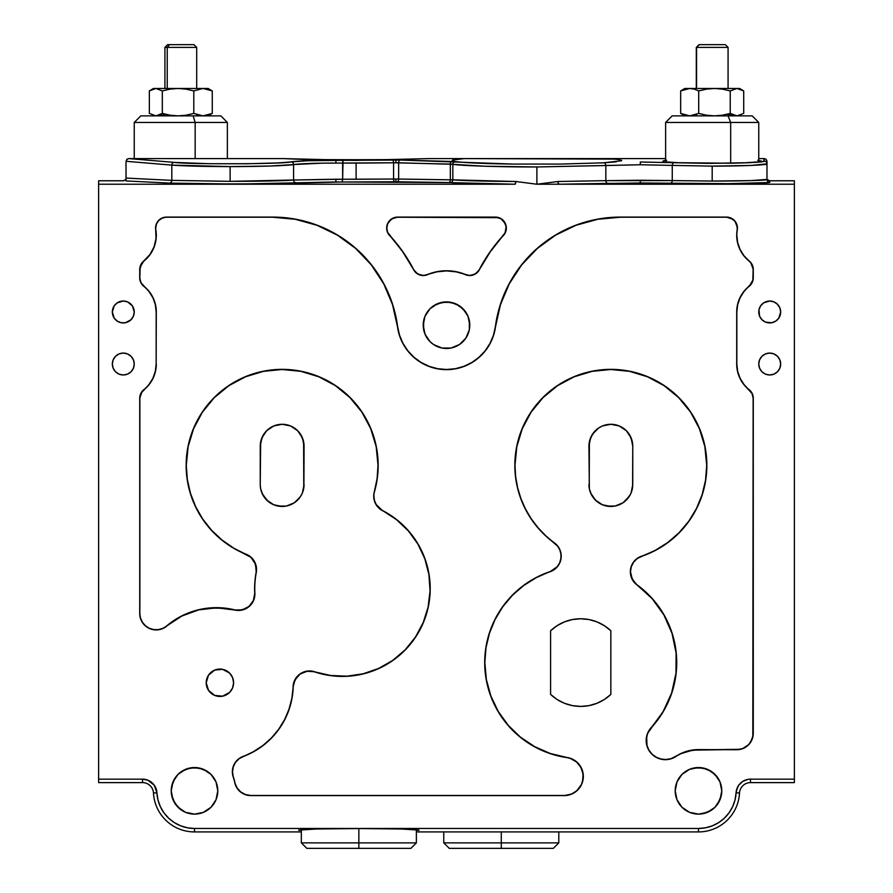 <?xml version="1.0" encoding="UTF-8"?>
<svg xmlns="http://www.w3.org/2000/svg" width="893" height="893" viewBox="0 0 893 893"><rect width="100%" height="100%" fill="white"/><g stroke="black" fill="none" stroke-linecap="round" stroke-linejoin="round"><path stroke-width="1.34" d="M128.771 158.597L126.862 159.367L126.025 161.287L171.813 165.116L171.813 180.375L230.115 181.346C257.396 181.379 287.914 180.743 293.574 180.018L293.574 164.569L321.815 163.173L393.567 162.772A2.735 1.172 -91.2 0 0 392.395 160.037A2.735 1.172 88.8 0 1 393.567 162.772L395.912 162.738L395.912 160.003L343.046 160.349L342.633 179.236L293.574 180.018L293.574 164.569L270.077 166.031L230.115 166.6C257.396 166.667 287.914 165.685 293.574 164.569A2.735 2.646 -99.2 0 0 290.928 161.834A2.735 2.646 80.8 0 1 293.574 164.569C300.472 163.631 314.582 163.129 335.891 163.062L335.891 160.327C313.242 160.394 298.262 160.896 290.928 161.834C289.109 164.055 186.961 164.535 174.247 162.381L209.029 163.709L246.189 163.776L277.756 162.917L307.572 160.74L343.046 160.349L335.891 160.327L335.891 163.062L342.633 163.084L342.633 179.236L356.106 179.259L356.106 163.129L342.633 163.084L343.046 160.349L400.019 160.048L395.912 160.003L395.912 162.738L398.646 162.794A2.735 1.373 -88.6 0 1 400.019 160.048L455.452 161.566L452.249 160.807L452.673 160.037L464.193 158.597L428.785 158.597L356.106 160.394L356.106 159.724L302.392 159.557L356.106 159.724L356.106 160.394L314.392 159.914L283.438 158.597L128.771 158.597L174.247 162.381A2.735 2.422 94.8 0 0 171.813 165.116C184.728 166.065 204.162 166.556 230.115 166.6L230.115 181.346L293.574 180.018A2.735 2.646 -95.5 0 0 296.219 182.752A2.735 2.646 84.5 0 1 293.574 180.018L335.891 179.225L335.891 181.96L237.516 184.07L169.38 183.11A2.735 2.433 92.9 0 0 171.813 180.375L230.115 181.346L230.115 166.6L171.813 165.116L171.813 180.375L126.025 178.075L126.025 161.287L127.297 159.021M452.249 160.807L452.673 160.037L452.249 160.807L455.452 161.566A2.735 2.623 98.4 0 0 452.829 164.301A2.735 2.623 -81.6 0 1 455.452 161.566C464.985 162.827 484.218 163.665 513.151 164.078L560.625 164.078L513.151 164.078L560.625 164.078L513.151 164.078L400.019 160.048A2.735 1.373 91.4 0 0 398.646 162.794L398.646 179.035L393.567 179.035A2.735 1.172 -90.7 0 0 394.739 181.77A2.735 1.172 89.3 0 1 393.567 179.035L395.912 179.024L395.912 181.77L342.209 181.971L342.633 179.236L393.567 179.035L393.567 162.772L356.106 163.129L356.106 179.259L393.567 179.035L393.567 162.772L450.318 164.089L452.829 164.301L452.829 179.861L515.752 181.491L536.894 184.226L536.894 166.958L484.419 166.221L452.829 164.301C461.168 165.774 501.129 167.036 536.894 166.958L640.303 164.758L672.25 165.406L672.25 180.576L712.19 181.056L712.19 166.12L672.25 165.406A2.735 1.998 -87.3 0 1 674.248 162.671L640.303 162.024L640.303 164.758L640.303 162.024L708.506 163.374L750.41 162.66L763.649 161.454L764.229 158.608L758.76 158.597L763.906 158.597M130.825 319.94L133.414 316.178L134.24 311.981A10.962 10.962 0 0 1 123.29 322.942A10.962 10.962 0 0 1 112.328 311.981A10.962 10.962 0 0 1 123.29 301.03A10.962 10.962 0 0 1 134.24 311.981L132.398 305.897L127.487 301.856L123.29 301.03L117.206 302.872L114.181 305.897L112.328 311.981L114.181 318.075L117.407 321.223M469.338 329.729L469.785 325.186A23.285 23.285 0 0 1 446.5 348.471A23.285 23.285 0 0 1 423.215 325.186A23.285 23.285 0 0 1 446.5 301.901A23.285 23.285 0 0 1 469.785 325.186L468.01 316.278L462.965 308.721L455.408 303.676L446.5 301.901L437.592 303.676L430.035 308.721L424.99 316.278L423.215 325.186L424.99 334.094L430.035 341.651L433.563 344.542L441.957 348.024L451.043 348.024L459.437 344.542L465.856 338.123L469.338 329.729L469.338 320.643M217.792 790.83A23.285 23.285 0 0 1 194.507 814.115A23.285 23.285 0 0 1 171.222 790.83A23.285 23.285 0 0 1 194.507 767.545A23.285 23.285 0 0 1 217.792 790.83L216.017 781.922L210.971 774.365L203.414 769.32L194.507 767.545L185.599 769.32L178.042 774.365L172.996 781.922L171.222 790.83L172.996 799.737L178.042 807.294L185.599 812.34L194.507 814.115L203.414 812.34L210.971 807.294L216.017 799.737L217.792 790.83M721.778 790.83A23.285 23.285 0 0 1 698.493 814.115A23.285 23.285 0 0 1 675.208 790.83A23.285 23.285 0 0 1 698.493 767.545A23.285 23.285 0 0 1 721.778 790.83L720.004 781.922L714.958 774.365L707.401 769.32L698.493 767.545L689.586 769.32L682.029 774.365L676.983 781.922L675.208 790.83L676.983 799.737L682.029 807.294L689.586 812.34L698.493 814.115L707.401 812.34L714.958 807.294L720.004 799.737L721.778 790.83M134.24 364.031A10.962 10.962 0 0 1 123.29 374.982A10.962 10.962 0 0 1 112.328 364.031A10.962 10.962 0 0 1 123.29 353.07A10.962 10.962 0 0 1 134.24 364.031L133.414 359.834L131.037 356.285L127.487 353.907L123.29 353.07L119.093 353.907L115.543 356.285L113.165 359.834L112.328 364.031L113.165 368.217L115.543 371.778L119.093 374.145L123.29 374.982L127.487 374.145L131.037 371.778L133.414 368.217L134.24 364.031M777.457 304.234L773.907 301.856L769.71 301.03L763.627 302.872L760.602 305.897L758.961 309.849L759.586 316.178L761.963 319.727L765.513 322.105L771.853 322.73L775.794 321.089L778.819 318.075L780.672 311.981A10.962 10.962 0 0 1 769.71 322.942A10.962 10.962 0 0 1 758.76 311.981A10.962 10.962 0 0 1 769.71 301.03A10.962 10.962 0 0 1 780.672 311.981L779.835 307.795L777.033 303.832M780.672 364.031A10.962 10.962 0 0 1 769.71 374.982A10.962 10.962 0 0 1 758.76 364.031A10.962 10.962 0 0 1 769.71 353.07A10.962 10.962 0 0 1 780.672 364.031L779.835 359.834L777.457 356.285L773.907 353.907L769.71 353.07L765.513 353.907L761.963 356.285L759.586 359.834L758.76 364.031L759.586 368.217L761.963 371.778L765.513 374.145L769.71 374.982L773.907 374.145L777.457 371.778L779.835 368.217L780.672 364.031M222.58 669.315L214.666 670.096L208.516 675.141L206.205 682.754L208.516 690.356L214.666 695.401L222.58 696.183L229.59 692.432L232.56 687.99L233.598 682.754A13.696 13.696 0 0 1 219.901 696.451A13.696 13.696 0 0 1 206.205 682.754A13.696 13.696 0 0 1 219.901 669.058A13.696 13.696 0 0 1 233.598 682.754L232.56 677.508L229.59 673.065L222.469 669.303M260.544 488.136L260.644 488.739M261.604 492.155L260.89 489.822M263.402 495.872L262.285 493.773M265.857 499.198L264.395 497.379M269.976 502.77L266.672 500.047L273.771 504.791L282.155 506.454A21.912 21.912 0 0 0 294.31 502.77L291.743 504.244M276.819 505.795L274.062 504.913M272.544 504.232L273.861 504.835M286.285 506.063L278.024 506.063M282.166 506.454L286.43 506.041L294.333 502.77A21.912 21.912 0 0 0 303.04 491.172L303.631 488.895M290.258 504.902L287.513 505.795M297.179 500.493L295.404 502M293.92 503.038L296.856 500.794M299.345 498.138L298.452 499.198M302.024 493.773L300.919 495.872M299.914 497.379L302.035 493.773M297.76 430.817L300.785 434.657L303.62 441.778L303.765 488.147M303.43 489.81L303.051 491.15M589.224 488.147L589.38 441.778L592.215 434.657L595.251 430.806M589.369 488.895L589.581 489.822M591.479 494.8L590.965 493.773M590.295 492.155L589.96 491.195M594.548 499.198L593.086 497.379M597.607 502.011L595.821 500.493M601.223 504.232L599.08 503.027M605.51 505.795L602.753 504.913M610.834 506.454L615.121 506.041L606.715 506.063M618.938 504.902L616.203 505.795M622.611 503.038L620.434 504.255M625.87 500.493L624.084 502M628.08 498.071L627.143 499.198M632.121 489.81L632.322 488.917M632.356 488.739L632.456 488.147M614.797 506.097L622.164 503.306L625.759 500.605M611.024 506.454L612.018 506.431M602.552 504.835L597.596 502M286.396 506.041L290.448 504.824M282.333 506.454L283.327 506.431M274.374 505.025L277.913 506.041M303.653 488.761L304.066 484.542A21.912 21.912 0 0 1 282.155 506.454A21.912 21.912 0 0 1 260.243 484.542L260.667 488.817L262.799 494.822L268.525 501.71M262.899 495.012L263.29 495.682M260.678 488.917L261.872 492.847M260.455 443.162L260.321 444.323M260.656 441.968L260.243 484.542L260.243 446.199L260.689 441.778L263.48 434.746M265.734 431.699L266.56 430.806M271.55 427.021L267.342 430.058M267.543 429.868L267.532 429.879A21.912 21.912 0 0 1 267.543 429.868L266.728 430.638M270.311 427.758L271.405 427.111M263.524 434.668L265.478 431.989L261.872 437.905L260.678 441.834M296.777 429.879L292.759 427.021L296.967 430.058M295.762 429.02L294.824 428.316A21.912 21.912 0 0 1 304.066 446.199L302.403 437.816L297.648 430.705L290.538 425.95L282.155 424.287L273.771 425.95L266.661 430.705L261.906 437.816L260.243 446.199A21.912 21.912 0 0 1 282.155 424.287A21.912 21.912 0 0 1 304.066 446.199L303.899 487.288M304.066 446.165L303.977 444.212M589.146 443.162L589.012 444.323M594.414 431.699L590.563 437.905L588.933 446.199A21.912 21.912 0 0 1 610.845 424.287A21.912 21.912 0 0 1 632.757 446.199L632.757 484.542A21.912 21.912 0 0 1 610.845 506.454A21.912 21.912 0 0 1 588.933 484.542L589.347 488.761M599.002 427.758L595.419 430.638M747.798 287.289L743.869 291.442L749.082 286.218A33.008 33.008 0 0 0 736.703 311.981L736.703 364.031A33.008 33.008 0 0 0 749.082 389.794L749.171 389.683A10.962 10.962 0 0 1 753.279 398.233L753.279 733.309A16.431 16.431 0 0 1 736.837 749.74L698.493 749.595A41.234 41.234 0 0 0 675.822 756.393L675.901 756.516A19.177 19.177 0 0 1 646.175 740.498L646.32 740.498A19.032 19.032 0 0 0 675.822 756.393L675.901 756.516A41.089 41.089 0 0 1 698.493 749.74L736.837 749.595A16.286 16.286 0 0 0 753.134 733.309L753.134 398.233A10.816 10.816 0 0 0 749.082 389.794L749.171 389.683A32.874 32.874 0 0 1 736.837 364.031L736.837 311.981A32.874 32.874 0 0 1 749.171 286.329L749.082 286.218A10.816 10.816 0 0 0 753.134 277.768L753.279 277.768A10.962 10.962 0 0 1 749.171 286.329L752.866 280.179L753.134 269.496A10.816 10.816 0 0 0 749.082 261.057L749.171 260.946A32.874 32.874 0 0 1 736.837 235.294L736.703 235.294A33.008 33.008 0 0 0 749.082 261.057L749.171 260.946A10.962 10.962 0 0 1 753.279 269.496L750.779 262.776L743.869 255.833L739.951 249.582L737.518 242.617L736.837 235.294A32.874 32.874 0 0 1 737.294 229.858L737.149 229.836A33.008 33.008 0 0 0 736.703 235.294A33.008 33.008 0 0 1 737.149 229.836A10.816 10.816 0 0 0 726.489 217.233L726.489 217.088A10.962 10.962 0 0 1 737.294 229.858L736.915 225.181L734.738 221.062L731.032 218.238L726.489 217.233L620.3 217.233A125.857 125.857 0 0 0 495.526 326.659L495.381 326.637A49.305 49.305 0 0 1 397.619 326.637L397.474 326.659A49.45 49.45 0 0 0 495.526 326.659L495.381 326.637A126.002 126.002 0 0 1 620.3 217.088L726.489 217.233L620.3 217.233L597.774 219.265L575.974 225.304L555.602 235.138L537.318 248.466L521.724 264.853L509.311 283.762L500.482 304.591L493.572 335.333L490.112 343.515L485.234 350.938L479.106 357.379L471.917 362.614L463.913 366.476L455.352 368.854L446.5 369.646L437.648 368.854L429.086 366.476L421.083 362.614L413.894 357.379L407.766 350.938L402.888 343.515L399.428 335.333L392.518 304.591L383.689 283.762L371.276 264.853L355.682 248.466L337.398 235.138L317.026 225.304L295.226 219.265L272.7 217.233L166.511 217.233L272.7 217.088L166.511 217.233A10.816 10.816 0 0 0 155.851 229.836L155.706 229.858A10.962 10.962 0 0 1 155.561 228.05L155.561 228.05A10.962 10.962 0 0 1 166.511 217.088L162.37 218.059L158.865 220.404L156.521 223.909L155.695 228.05A10.816 10.816 0 0 0 155.851 229.836L155.706 229.858A32.874 32.874 0 0 1 143.829 260.946L143.918 261.057A33.008 33.008 0 0 0 155.851 229.836L156.141 238.565L154.132 247.071L149.957 254.751L143.918 261.057A10.816 10.816 0 0 0 139.866 269.496L139.721 269.496A10.962 10.962 0 0 1 143.829 260.946L140.134 267.096L139.866 277.768A10.816 10.816 0 0 0 143.918 286.218L143.829 286.329A10.962 10.962 0 0 1 139.721 277.768L140.938 282.456L143.829 286.329A32.874 32.874 0 0 1 156.163 311.981L156.297 311.981A33.008 33.008 0 0 0 143.918 286.218L149.131 291.442L153.049 297.693L155.482 304.658L156.297 311.981L156.163 364.031A32.874 32.874 0 0 1 143.829 389.683L143.918 389.794A33.008 33.008 0 0 0 156.297 364.031L155.482 371.354L153.049 378.319L149.131 384.57L143.918 389.794A10.816 10.816 0 0 0 139.866 398.233L139.721 398.233A10.962 10.962 0 0 1 143.829 389.683L140.938 393.556L139.866 398.233L139.866 613.491L139.721 398.233L139.866 613.491A16.286 16.286 0 0 0 166.701 625.915L166.79 626.026A16.431 16.431 0 0 1 139.721 613.491L140.525 618.068L142.433 622.265L145.447 625.759L149.31 628.281L153.741 629.598L158.351 629.632L162.794 628.371L166.79 626.026A76.698 76.698 0 0 1 234.58 609.986L234.613 609.841A76.843 76.843 0 0 0 166.701 625.915L181.759 615.924L198.726 609.729L216.675 607.664L234.613 609.841A16.286 16.286 0 0 0 254.739 593.175L254.885 593.164A87.648 87.648 0 0 1 254.762 588.632L254.617 588.632A87.793 87.793 0 0 0 254.739 593.175L254.885 593.164A16.431 16.431 0 0 1 234.58 609.986L242.126 609.897L248.857 606.559L253.389 600.565L254.739 593.175A87.793 87.793 0 0 1 254.617 588.632L254.762 588.632A87.648 87.648 0 0 1 256.258 572.525L256.112 572.502A87.793 87.793 0 0 0 254.617 588.632A87.793 87.793 0 0 1 256.112 572.502A16.286 16.286 0 0 0 246.2 554.397L246.256 554.263A95.864 95.864 0 0 1 282.155 369.501A95.864 95.864 0 0 1 378.018 465.376L378.163 465.376A96.009 96.009 0 0 0 282.155 369.356A96.009 96.009 0 0 0 186.146 465.376L186.146 465.376A96.009 96.009 0 0 0 246.2 554.397L246.256 554.263A16.431 16.431 0 0 1 256.258 572.525L255.521 564.231L250.922 557.332L233.441 548.101L221.743 539.997L211.373 530.241L202.566 519.067L195.5 506.711L190.343 493.449L187.195 479.563L186.146 465.376L187.988 446.645L193.457 428.629L202.32 412.03L214.264 397.485L228.809 385.542L245.419 376.667L263.424 371.209L282.155 369.356L300.885 371.209L318.901 376.667L335.5 385.542L350.045 397.485L361.989 412.03L370.863 428.629L376.321 446.645L378.018 465.376A95.864 95.864 0 0 1 374.357 491.641L374.491 491.675A96.009 96.009 0 0 0 378.163 465.376L377.248 478.648L374.491 491.675A16.286 16.286 0 0 0 382.684 510.617L382.617 510.74A16.431 16.431 0 0 1 373.721 496.14L373.721 496.14A16.431 16.431 0 0 1 374.357 491.641L374.491 491.675A16.286 16.286 0 0 0 373.866 496.14L374.48 500.549L376.243 504.612L382.617 510.74A87.648 87.648 0 0 1 423.17 622.689A87.648 87.648 0 0 1 314.693 671.782L314.649 671.916A87.793 87.793 0 0 0 423.304 622.745A87.793 87.793 0 0 0 382.684 510.617L396.47 519.447L408.369 530.676L417.98 543.926L424.956 558.728L429.075 574.567L430.18 590.898L428.238 607.14L423.304 622.745L415.569 637.167L405.288 649.903L392.831 660.507L378.61 668.611L363.138 673.947L346.942 676.302L330.589 675.621L314.649 671.916A16.286 16.286 0 0 0 293.217 686.873L293.071 686.862A16.431 16.431 0 0 1 314.693 671.782L307.17 671.257L300.182 674.014L295.181 679.618L293.071 686.862A76.698 76.698 0 0 1 243.075 756.404L243.13 756.538A76.843 76.843 0 0 0 293.217 686.873L292.022 698.181L289.176 709.187L284.744 719.658L278.806 729.347L271.505 738.065L263 745.61L253.467 751.817L243.13 756.538A16.286 16.286 0 0 0 233.419 777.2L233.285 777.245A16.431 16.431 0 0 1 232.359 771.82L232.359 771.82A16.431 16.431 0 0 1 243.075 756.404L238.822 758.938L235.417 762.51L233.252 766.942L232.504 771.82L233.285 777.245A41.089 41.089 0 0 1 234.736 782.502L234.881 782.469A41.234 41.234 0 0 0 233.419 777.2A41.234 41.234 0 0 1 234.881 782.469A16.286 16.286 0 0 0 250.833 795.462L250.833 795.607A16.431 16.431 0 0 1 234.736 782.502L236.902 787.626L240.541 791.801L245.374 794.513L250.833 795.462L564.164 795.462L250.833 795.607L564.164 795.462A19.032 19.032 0 0 0 583.14 777.803A19.032 19.032 0 0 0 566.899 757.599L566.921 757.454A95.864 95.864 0 0 1 484.843 662.584L484.698 662.584A96.009 96.009 0 0 0 566.899 757.599L566.921 757.454A19.177 19.177 0 0 1 583.285 777.814A19.177 19.177 0 0 1 564.164 795.607L571.129 794.145L574.299 792.538L577.124 790.361L581.321 784.657L582.56 781.308L583.073 774.242L580.952 767.478L576.521 761.952L570.359 758.436L550.267 753.647L534.606 746.794L520.396 737.283L508.106 725.406L498.115 711.531L490.748 696.105L486.227 679.618L484.843 662.584A95.864 95.864 0 0 1 550.043 571.754L549.999 571.62A96.009 96.009 0 0 0 484.698 662.584L485.859 647.704L489.319 633.182L494.979 619.374L502.714 606.604L512.336 595.185L523.611 585.406L536.269 577.481L549.999 571.62A16.286 16.286 0 0 0 554.363 543.011L554.453 542.899A95.864 95.864 0 0 1 610.845 369.501A95.864 95.864 0 0 1 706.709 465.376L706.854 465.376A96.009 96.009 0 0 0 610.845 369.356A96.009 96.009 0 0 0 514.837 465.376L514.837 465.376A96.009 96.009 0 0 0 554.363 543.011L554.453 542.899A16.431 16.431 0 0 1 550.043 571.754L557.254 566.664L559.621 562.903L560.882 558.65L560.949 554.207L559.822 549.921L557.567 546.092L545.634 535.845L537.809 527.696L531 518.688L525.285 508.932L520.764 498.584L517.482 487.768L515.495 476.65L514.837 465.376L516.679 446.645L522.137 428.629L531.011 412.03L542.955 397.485L557.5 385.542L574.099 376.667L592.115 371.209L610.845 369.356L629.576 371.209L647.581 376.667L664.191 385.542L678.736 397.485L690.68 412.03L699.543 428.629L705.012 446.645L706.709 465.376A95.864 95.864 0 0 1 641.52 556.205L641.565 556.339A96.009 96.009 0 0 0 706.854 465.376L705.693 480.255L702.244 494.778L696.573 508.586L688.849 521.356L679.227 532.775L667.953 542.553L655.295 550.479L641.565 556.339A16.286 16.286 0 0 0 637.189 584.948L637.111 585.06A16.431 16.431 0 0 1 630.346 571.766L630.346 571.766A16.431 16.431 0 0 1 641.52 556.205L637.089 558.672L633.539 562.266L631.273 566.776L630.491 571.766L632.255 579.166L637.111 585.06A95.864 95.864 0 0 1 651.243 727.516L651.354 727.616A96.009 96.009 0 0 0 637.189 584.948L652.191 598.477L664.012 614.842L672.161 633.327L676.258 653.107L676.124 673.3L671.77 693.024L663.387 711.397L651.354 727.616A19.032 19.032 0 0 0 646.32 740.498L646.175 740.498A19.177 19.177 0 0 1 651.243 727.516L647.626 733.588L646.655 736.982L647.012 745.566L649.01 750.254L652.191 754.25L656.322 757.253L661.11 759.05L666.189 759.519L671.212 758.604L681.058 753.469L692.51 750.031L740.018 749.283L743.076 748.356L748.356 744.829L750.388 742.362L752.821 736.491L753.134 398.233L752.062 393.556L743.869 384.57L739.951 378.319L737.518 371.354L736.703 364.031L736.703 311.981L737.518 304.658L739.951 297.693L743.869 291.442L739.951 297.693M663.834 160.695L666.636 160.293L662.885 161.108L663.834 161.533L662.885 161.108M666.636 161.934L677.329 162.638L666.636 161.934M693.325 163.106L712.19 163.263L693.325 163.106M764.107 158.597L764.229 161.108C765.201 161.968 754.239 162.671 731.345 163.229L674.248 162.671A2.735 1.998 92.7 0 0 672.25 165.406L712.19 166.12L712.19 181.056L750.924 180.609L766.975 179.415L769.71 180.777L769.074 182.507L725.172 183.757L607.988 183.389A2.735 2.154 88.1 0 1 605.834 180.654L640.303 180.241L640.303 182.976L558.683 184.226L794.368 184.226L794.368 180.777L769.71 180.777L769.71 182.284C770.782 182.853 758.659 183.322 733.365 183.69L640.303 182.976L640.303 180.241L672.25 180.576A2.735 1.998 -88.4 0 1 670.252 183.322A2.735 1.998 91.6 0 0 672.25 180.576L712.19 181.056C739.292 181.123 769.42 180.297 766.975 179.549A2.735 2.735 180 0 0 769.71 182.284A2.735 2.735 0 0 1 766.975 179.549L766.975 161.32L766.149 159.389L764.441 158.619L766.049 159.289L766.931 160.874M299.78 830.434L298.619 830.122L303.207 829.519L316.267 829.005L358.852 828.548L401.437 829.005L414.497 829.519L419.074 830.122L417.924 830.434M419.074 830.122L401.437 829.005L358.852 828.548L358.852 848.35L410.892 848.35L358.852 848.35L358.852 842.869L416.372 842.869L358.852 842.869L358.852 828.548L316.267 829.005L298.619 830.122M386.803 228.05A10.816 10.816 0 0 0 389.672 235.372L389.56 235.473A10.962 10.962 0 0 1 386.669 228.05L386.669 228.05A10.962 10.962 0 0 1 397.619 217.088L495.381 217.088L397.619 217.233A10.816 10.816 0 0 0 386.803 228.05L387.551 231.979L389.56 235.473A158.865 158.865 0 0 1 413.571 269.653L413.705 269.586A159.01 159.01 0 0 0 389.672 235.372L402.81 251.692L413.705 269.586A10.816 10.816 0 0 0 427.457 274.564L427.513 274.698A10.962 10.962 0 0 1 413.571 269.653L416.171 272.733L419.61 274.754L423.55 275.401L427.513 274.698A49.305 49.305 0 0 1 465.487 274.698L465.543 274.564A49.45 49.45 0 0 0 427.457 274.564L436.789 271.718L446.5 270.758L456.211 271.718L465.543 274.564A10.816 10.816 0 0 0 479.295 269.586L479.429 269.653A10.962 10.962 0 0 1 465.487 274.698L469.45 275.401L473.39 274.754L476.829 272.733L479.429 269.653A158.865 158.865 0 0 1 503.44 235.473L503.328 235.372A159.01 159.01 0 0 0 479.295 269.586L490.19 251.692L505.092 232.805L506.108 226.71L505.282 223.708L501.297 218.997L498.461 217.691L397.619 217.233L393.478 218.059L389.973 220.404L387.629 223.909L386.803 228.05M397.474 326.659A125.857 125.857 0 0 0 272.7 217.233L272.7 217.088A126.002 126.002 0 0 1 397.619 326.637L397.474 326.659M503.328 235.372A10.816 10.816 0 0 0 495.381 217.233L495.381 217.088A10.962 10.962 0 0 1 503.44 235.473L503.328 235.372M479.106 357.379L471.917 362.614M455.352 368.854L446.5 369.646L437.648 368.854M164.401 217.446L162.37 218.059M149.957 254.751L143.918 261.057M155.482 304.658L156.297 311.981M153.049 378.319L149.131 384.57M166.701 625.915L181.759 615.924L198.726 609.729M207.645 608.166L225.706 608.222L234.613 609.841M246.2 554.397L233.441 548.101M202.32 412.03L214.264 397.485L228.809 385.542L245.419 376.667M366.119 418.806L370.171 427.021M424.956 558.728L429.075 574.567L430.18 590.898M428.238 607.14L423.304 622.745L415.569 637.167M378.61 668.611L363.138 673.947L346.942 676.302M314.649 671.916L310.954 671.145M253.467 751.817L243.13 756.538M579.49 787.704L581.321 784.657M576.521 761.952L573.607 759.91M508.106 725.406L498.115 711.531M490.748 696.105L486.227 679.618L484.698 662.584L485.859 647.704L489.319 633.182L494.979 619.374L502.714 606.604L512.336 595.185L523.611 585.406M560.949 554.207L559.822 549.921M647.581 376.667L664.191 385.542L678.736 397.485L690.68 412.03L698.862 427.021M664.012 614.842L668.578 623.872M672.161 633.327L676.258 653.107L676.727 663.209M663.387 711.397L651.354 727.616M686.661 751.337L698.493 749.595M737.518 371.354L736.703 364.031M620.3 217.233L597.774 219.265M436.789 271.718L446.5 270.758L456.211 271.718M406.784 257.619L413.705 269.586M632.59 487.288L632.757 446.199L631.094 437.816L626.339 430.705L619.229 425.95L610.845 424.287L602.462 425.95L598.667 427.981L592.628 434.02L590.597 437.816L588.933 446.199L589.358 488.817L591.49 494.822L596.345 500.984M625.346 500.973L630.201 494.822M622.164 503.306L622.99 502.792M598.678 502.77L599.527 503.306M631.731 491.172A21.912 21.912 0 0 1 589.96 491.172L590.574 492.869M590.597 492.936L595.486 500.18M615.121 506.041L623.024 502.77L629.398 496.207M632.311 441.801L629.476 434.657L631.105 437.838M627.522 431.989L629.487 434.69M627.533 432L626.395 430.761M625.446 429.857A21.912 21.912 0 0 0 623.526 428.327L625.468 429.879A21.912 21.912 0 0 0 625.457 429.868L626.272 430.638M621.606 427.111L623.526 428.327A21.912 21.912 0 0 0 623.515 428.316L622.03 427.356M595.285 430.761L594.18 431.966M598.176 428.316A21.912 21.912 0 0 0 588.933 446.199M142.534 779.165L98.632 779.165L98.632 782.614L142.534 782.614L142.534 779.165A14.4 14.4 0 0 1 156.911 792.805L153.473 792.995A41.089 41.089 0 0 0 194.507 831.919L301.332 831.919L194.507 831.919A41.089 41.089 0 0 1 153.473 792.995A10.962 10.962 0 0 0 142.534 782.614L142.534 779.165L98.632 779.165L98.632 782.614L142.534 782.614A10.962 10.962 0 0 1 153.473 792.995L156.911 792.805L154.232 785.181L147.87 780.192L142.534 779.165L145.246 779.433M558.025 181.491L605.834 180.654A2.735 2.154 -91.9 0 0 607.988 183.389L558.683 184.226A2.735 0.659 89.6 0 1 558.025 181.491L558.683 184.226L536.894 184.226L558.025 181.491L605.834 180.654L605.834 165.54A2.735 2.154 -93.2 0 0 603.679 162.805L560.625 164.078L603.679 162.805A2.735 2.154 86.8 0 1 605.834 165.54L536.894 166.958L536.894 184.226L558.025 181.491M356.106 159.724L409.831 159.557L356.106 159.724M464.248 158.597L428.785 158.597L356.106 160.394L283.438 158.597L128.927 158.597M452.673 160.037L464.193 158.597L665.631 158.597L609.528 158.597L619.351 159.635L621.64 160.74L603.679 162.805L616.259 161.834M621.461 160.182L621.64 160.74L621.461 160.182M464.282 158.597L615.366 159.099M731.054 163.106L712.19 163.263L731.054 163.106M757.744 161.934L747.05 162.638L757.744 161.934M761.495 161.108L760.546 161.533L761.495 161.108L757.744 160.293M766.975 179.549L766.975 163.843L750.924 165.451L712.19 166.12C739.292 166.221 769.42 164.971 766.975 163.843A2.735 2.735 180 0 0 764.229 161.108A2.735 2.735 0 0 1 766.975 163.843L766.975 161.32M451.679 161.354A2.735 1.373 91.4 0 0 450.318 164.089A2.735 1.373 -88.6 0 1 451.679 161.354M767.176 179.939L769.71 180.777L794.368 180.777L794.368 782.614L750.466 782.614L794.368 782.614L794.368 184.226L536.894 184.226L515.752 181.491C484.196 181.246 463.221 180.699 452.829 179.861L395.912 179.024L395.912 181.77L397.273 181.77A2.735 1.373 90.9 0 0 398.646 179.035A2.735 1.373 -89.1 0 1 397.273 181.77L448.945 182.552A2.735 1.373 90.9 0 0 450.318 179.817A2.735 1.373 -89.1 0 1 448.945 182.552L450.206 182.596A2.735 2.623 95.1 0 0 452.829 179.861L450.318 179.817L450.318 164.089L450.318 179.817L398.646 179.035L398.646 162.794L452.829 164.301L452.829 179.861A2.735 2.623 -84.9 0 1 450.206 182.596L515.094 184.226L515.752 181.491A2.735 0.659 -89.6 0 1 515.094 184.226L98.632 184.226L98.632 779.165L98.632 180.777L123.29 180.777L126.025 179.415L123.826 180.754L98.632 180.777L98.632 184.226L515.094 184.226C482.555 183.98 460.922 183.433 450.206 182.596L335.891 181.96L335.891 179.225L342.633 179.236L342.209 181.971L266.36 183.813L207.198 183.98L174.794 183.344L126.025 180.933L126.025 178.075L171.813 180.375A2.735 2.433 -87.1 0 1 169.38 183.11L126.025 180.933L126.025 161.287L171.813 165.116A2.735 2.422 -85.2 0 1 174.247 162.381L129.083 158.597M605.834 180.654L605.834 165.54L640.303 164.758L672.25 165.406L672.25 180.576L605.834 180.654M750.466 779.165L794.368 779.165L750.466 779.165L750.466 782.614A10.962 10.962 0 0 0 739.527 792.995L736.089 792.805A14.4 14.4 0 0 1 750.466 779.165L750.466 782.614A10.962 10.962 0 0 0 739.527 792.995A41.089 41.089 0 0 1 698.493 831.919A41.089 41.089 0 0 0 739.527 792.995L736.089 792.805A37.64 37.64 0 0 1 698.493 828.47L698.493 831.919L698.493 828.47L194.507 828.47L194.507 831.919L194.507 828.47A37.64 37.64 0 0 1 156.911 792.805L155.605 787.537M416.372 831.919L698.493 831.919L416.372 831.919M296.655 500.973L299.356 498.127M289.935 505.025L293.473 503.306M267.666 500.984L270.01 502.781M632.311 441.778L632.757 446.199M624.453 429.02L623.515 428.316M261.269 491.172A21.912 21.912 0 0 0 261.906 492.903M266.661 500.035L261.906 492.936A21.912 21.912 0 0 0 273.771 504.791M302.437 437.905L298.854 432M266.605 430.761L265.489 431.978M610.845 630.759L610.845 694.408A43.824 43.824 0 0 1 550.59 694.408L550.59 630.759A43.824 43.824 0 0 1 610.845 630.759L604.315 625.658L596.926 621.874L588.967 619.541L580.718 618.76L572.458 619.541L564.499 621.874L557.12 625.658L550.59 630.759L550.59 694.408L557.12 699.52L564.499 703.304L572.458 705.626L580.718 706.408L588.967 705.626L596.926 703.304L604.315 699.52L610.845 694.408L610.845 630.759M742.708 781.442L747.754 779.433L742.708 781.442L738.768 785.181L736.491 790.115L735.039 799.871L732.673 806.602L729.09 812.764L724.402 818.144L718.787 822.531L712.447 825.791L705.593 827.8L698.493 828.47L194.507 828.47L187.407 827.8L180.553 825.791L174.213 822.531L168.598 818.144L163.91 812.764L160.327 806.602L157.949 799.838L156.911 792.805M413.571 269.653L417.723 274.028L423.55 275.546L436.811 271.863L446.5 270.903L456.189 271.863L469.45 275.546L475.277 274.028L478.324 271.36L490.302 251.77L505.226 232.861L506.253 226.699L503.741 220.973L501.375 218.874L495.381 217.088L397.619 217.088L391.536 218.941L387.495 223.853L386.669 228.05L387.417 232.035L402.698 251.77L414.676 271.36L417.723 274.028M678.602 397.552L690.557 412.108L699.42 428.685L704.867 446.667L706.709 465.376L705.548 480.233L702.11 494.733L696.451 508.53L688.726 521.278L679.115 532.674L667.864 542.442L655.228 550.345L636.999 558.56L633.427 562.188L631.128 566.742L630.346 571.766L630.793 575.605L634.276 582.437L652.08 598.578L663.89 614.92L672.027 633.371L676.113 653.118L675.979 673.289L671.636 692.979L663.265 711.33L647.492 733.533L646.175 740.498L646.867 745.599L648.887 750.332L652.091 754.362L656.255 757.387L661.077 759.195L666.2 759.653L671.257 758.749L681.113 753.603L692.533 750.176L740.051 749.428L743.132 748.49L748.468 744.929L752.029 739.594L753.279 733.309L753.279 398.233L752.196 393.489L743.981 384.481L740.085 378.264L737.663 371.321L736.837 364.031L736.837 311.981L737.663 304.68L740.085 297.749L743.981 291.531L752.196 282.512L753.279 277.768L753.279 269.496L750.901 262.687L743.981 255.744L740.085 249.527L737.663 242.583L736.837 235.294A32.874 32.874 0 0 1 737.294 229.858L737.049 225.148L734.85 220.973L731.099 218.115L726.489 217.088L620.3 217.088L597.741 219.131L575.918 225.17L555.524 235.015L537.229 248.354L521.612 264.763L509.177 283.695L500.348 304.546L493.438 335.288L489.978 343.448L485.122 350.849L479.005 357.267L471.85 362.491L463.847 366.353L455.33 368.709L446.5 369.501L437.615 368.697M437.67 368.709L429.131 366.342L421.15 362.491L413.95 357.233M305.439 221.419L295.315 219.142M413.995 357.267L407.878 350.849L403.022 343.448L399.562 335.288L392.652 304.546L383.823 283.695L371.388 264.763L355.771 248.354L337.476 235.015L317.082 225.17L295.259 219.131L272.7 217.088L166.511 217.088L162.314 217.925L158.764 220.303L156.387 223.853L155.561 228.05A10.962 10.962 0 0 0 155.706 229.858L155.996 238.554L153.998 247.015L149.845 254.661L142.099 262.687L139.721 269.496L139.721 277.768L140.804 282.512L149.019 291.531L152.915 297.749L155.337 304.68L156.163 311.981L156.163 364.031L155.337 371.321L152.915 378.264L149.019 384.481L140.804 393.489L139.721 398.233L139.721 613.491L140.38 618.101L142.311 622.343L145.347 625.87L149.254 628.404L153.719 629.744L158.374 629.777L162.85 628.505L181.815 616.047L198.759 609.863L216.675 607.809L238.364 610.455L245.754 608.747L248.957 606.671L253.523 600.621L254.885 593.164A87.648 87.648 0 0 1 256.258 572.525L255.655 564.186L251.022 557.221L233.508 547.978L221.832 539.885L211.485 530.152L202.678 518.989L195.634 506.655L190.477 493.405L187.34 479.541L186.291 465.376L188.133 446.667L193.58 428.685L202.443 412.108L214.365 397.586L228.898 385.664L245.463 376.801L263.457 371.343L282.155 369.501L300.863 371.343L318.846 376.801L335.422 385.664L349.944 397.586L361.866 412.108L370.729 428.685L376.176 446.667L378.018 465.376L377.103 478.637L374.357 491.641A16.431 16.431 0 0 0 373.721 496.14L374.334 500.582L376.12 504.69L378.956 508.162L396.38 519.559L408.257 530.777L417.857 544.004L424.822 558.772L428.93 574.59L430.035 590.887L428.093 607.117L423.17 622.689L415.446 637.089L405.188 649.803L392.741 660.396L378.554 668.489L363.105 673.802L346.942 676.168L330.611 675.488L310.965 671L307.147 671.112L300.104 673.891L297.246 676.425L293.63 683.089L291.888 698.159L289.042 709.142L284.61 719.591L278.694 729.268L271.405 737.964L262.91 745.499L253.4 751.683L238.732 758.827L235.305 762.432L233.106 766.897L232.359 771.82L233.285 777.245A41.089 41.089 0 0 1 234.736 782.502L236.779 787.704L240.451 791.912L245.329 794.658L250.833 795.607L564.164 795.607L571.185 794.279L577.224 790.472L581.455 784.713L583.285 777.814L582.47 770.715L579.11 764.419L576.61 761.841L570.404 758.302L550.311 753.502L534.673 746.671L520.485 737.171L508.206 725.306L498.238 711.453L490.882 696.049L486.372 679.584L484.843 662.584L486.004 647.726L489.453 633.226L495.113 619.429L502.837 606.682L512.437 595.285L523.7 585.518L536.336 577.615L554.051 569.756L557.366 566.754L559.755 562.958L561.027 558.672L561.094 554.196L559.944 549.865L557.678 546.003L545.735 535.733L537.921 527.596L531.112 518.599L525.408 508.865L520.898 498.528L517.627 487.734L515.641 476.639L514.982 465.376L516.824 446.667L522.271 428.685L531.134 412.108L543.056 397.586L557.578 385.664L574.154 376.801L592.137 371.343L610.845 369.501L629.543 371.343L647.537 376.801L664.102 385.664L678.635 397.586L690.557 412.108M117.206 321.089L121.147 322.73L125.478 322.719M737.395 787.537L736.089 792.805M729.09 812.764L724.402 818.144L718.787 822.531M163.91 812.764L160.327 806.602M154.232 785.181L150.292 781.442M121.147 322.73L123.29 322.942M125.422 322.73L131.037 319.727M121.147 374.77L123.29 374.982M133.414 368.217L134.039 366.163M761.963 319.727L763.627 321.089M767.578 322.73L769.71 322.942M775.794 321.089L777.457 319.727M771.853 353.282L769.71 353.07M759.586 359.834L758.961 361.888M210.223 692.432L212.3 694.14M217.233 696.183L219.901 696.451M207.254 677.508L206.473 680.075M294.333 502.77L300.372 496.72L302.403 492.936L304.066 484.542M595.352 500.035L602.462 504.791L610.845 506.454M629.063 496.72L631.094 492.936L632.757 484.542M423.662 320.643L423.662 329.729M437.592 346.696L441.957 348.024M465.856 312.249L459.437 305.83L451.043 302.347L441.957 302.347L433.563 305.83M171.668 795.373L175.151 803.767L181.569 810.185M185.599 812.34L189.963 813.668M199.05 813.668L203.414 812.34M207.444 810.185L210.971 807.294M213.862 803.767L216.017 799.737M210.971 774.365L207.444 771.474L199.05 767.991L189.963 767.991L181.569 771.474L178.042 774.365L175.151 777.892L171.668 786.286M676.983 799.737L682.029 807.294L685.556 810.185M689.586 812.34L693.95 813.668M703.037 813.668L711.431 810.185L714.958 807.294M717.849 803.767L721.332 795.373M721.332 786.286L720.004 781.922M717.849 777.892L711.431 771.474L703.037 767.991L693.95 767.991L689.586 769.32M682.029 774.365L676.983 781.922M425.57 275.312L427.513 274.698M465.487 274.698L467.43 275.312M469.45 275.546L471.471 275.401M475.277 274.028L479.429 269.653M166.511 217.088L164.379 217.3M162.314 217.925L160.427 218.941M158.764 220.303L156.387 223.853M155.762 225.918L155.561 228.05M142.099 391.424L139.721 398.233M207.656 608.312L216.675 607.809M234.58 609.986L242.159 610.031M245.754 608.747L248.957 606.671M256.537 569.723L254.516 561.608L251.022 557.221L246.256 554.263M263.457 371.343L282.155 369.501M235.305 762.432L233.106 766.897L232.359 771.82M234.736 782.502L236.779 787.704L240.451 791.912L245.329 794.658L250.833 795.607M564.164 795.607L571.185 794.279M579.613 787.793L581.455 784.713M583.207 774.231L582.47 770.715L579.11 764.419M557.366 566.754L559.755 562.958L561.027 558.672L561.094 554.196L559.944 549.865M592.137 371.343L610.845 369.501M636.999 558.56L633.427 562.188M631.128 566.742L630.346 571.766L630.793 575.605M671.636 692.979L663.265 711.33M646.867 745.599L648.887 750.332L652.091 754.362M671.257 758.749L675.901 756.516M736.837 749.74L743.132 748.49M753.279 398.233L753 395.8M737.428 227.492L734.85 220.973M733.131 219.332L726.489 217.088M620.3 217.088L597.741 219.131M295.259 219.131L272.7 217.088M167.248 47.385L196.694 47.385L167.248 47.385L167.248 88.474L167.248 47.385L164.926 47.385L167.248 47.385L169.592 44.65L167.248 47.385M193.96 44.65L167.661 44.65L193.948 44.65L196.694 47.385L196.694 88.474M167.248 114.661L167.248 115.867L167.248 114.661M192.028 44.65L193.156 44.65M696.585 47.385L699.275 44.65L696.306 47.385L696.585 88.474L696.585 47.385L728.074 47.385L696.585 47.385M696.585 115.867L696.585 114.393L696.585 115.867M725.339 44.65L699.275 44.65L725.339 44.65L728.074 47.385L728.074 88.474M687.398 88.641L684.898 88.474L680.667 90.919L687.398 88.641M714.467 88.474L689.686 88.474L694.252 89.133L698.706 90.919L706.53 89.133L714.467 88.474L722.47 89.144L730.228 90.919L736.971 88.474L743.713 90.919L743.713 113.422L743.713 90.919L740.375 89.133L736.971 88.474L684.797 88.474L680.667 90.919L689.686 88.474L694.252 89.133L698.706 90.919L706.53 89.133L714.467 88.474L722.47 89.144L730.228 90.919L736.971 88.474L714.467 88.474M684.797 88.474L680.667 90.919L680.667 113.422L680.667 90.919M687.409 88.474L689.128 88.641M739.583 88.474L736.971 88.474L739.549 88.474L742.474 90.137M728.074 114.505L735.999 115.811M743.713 113.422L736.982 115.867L730.228 113.422L730.228 90.919L730.228 113.422L722.47 115.197L714.478 115.867L706.53 115.208L698.706 113.422L698.706 90.919L698.706 113.422L689.709 115.867L680.667 113.422L684.005 115.208L688.391 115.811M153.417 88.474L149.343 90.919L149.343 113.422L149.343 90.919L155.84 88.474L153.417 88.474L208.192 88.474L155.84 88.474L162.325 90.919L170.117 89.133L178.064 88.474L186.023 89.133L193.792 90.919L193.792 113.422L186.023 115.208L178.098 115.867L170.117 115.208L162.325 113.422L162.325 90.919L170.117 89.133L178.064 88.474L186.023 89.133L193.792 90.919L203.035 88.474L212.277 90.919L212.277 113.422L203.046 115.867L193.792 113.422L193.792 90.919L203.035 88.474L212.277 90.919L208.203 88.474M204.653 115.789L209.062 115.208L212.277 113.422L212.277 90.919L209.062 89.133M156.967 115.789L164.926 114.672M150.772 90.003L155.84 88.474L162.325 90.919L162.325 113.422L155.851 115.867L149.343 113.422M730.664 122.441L728.063 115.867L672.195 115.867L728.063 115.867L730.664 122.441L665.631 122.441L730.664 122.441L730.664 163.106L730.664 122.441L758.76 122.441L730.664 122.441M752.174 115.867L728.063 115.867L752.185 115.867L758.76 122.441L758.76 161.823M220.526 115.867L193.134 115.867L195.165 122.441L227.369 122.441L195.165 122.441L195.165 158.597L195.165 122.441L193.134 115.867L140.815 115.867L134.24 122.441L195.165 122.441L134.24 122.441L134.24 158.597M227.369 158.597L227.369 122.441L220.805 115.867L140.949 115.867M501.286 842.869L501.286 848.35L553.325 848.35L501.286 848.35L501.286 842.869L558.806 842.869L501.286 842.869L501.286 831.919L501.286 842.869L443.765 842.869L501.286 842.869M449.235 848.35L501.286 848.35L449.235 848.35L443.765 842.869L443.765 831.919M301.332 829.653L301.332 842.869L358.852 842.869L301.332 842.869L306.812 848.35L358.852 848.35L306.812 848.35M196.694 114.672L196.694 115.867M167.661 44.65L164.926 47.385L164.926 88.474M164.926 114.125L164.926 115.867M696.306 88.474L696.306 47.385L699.04 44.65M696.306 114.505L696.306 115.867M728.074 114.014L728.074 115.867M665.631 161.823L665.631 122.441L672.195 115.867M558.806 831.919L558.806 842.869L553.325 848.35M416.372 829.653L416.372 842.869L410.892 848.35M301.332 831.919L301.332 842.869"/></g></svg>
